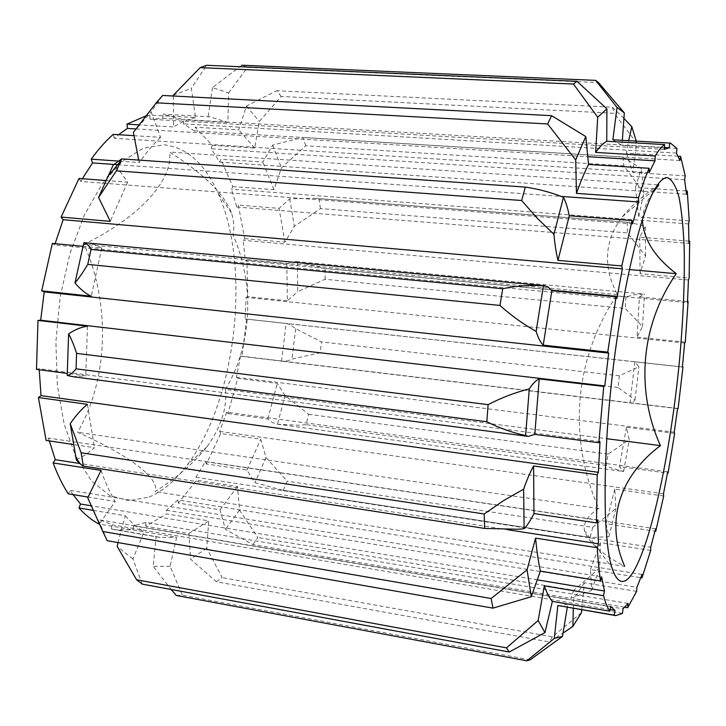<?xml version="1.0" encoding="UTF-8"?>
<svg xmlns="http://www.w3.org/2000/svg" width="726" height="726" viewBox="0 0 726 726"><rect width="100%" height="100%" fill="white"/><g stroke="black" fill="none" stroke-linecap="round" stroke-linejoin="round"><path stroke-width="0.54" stroke-dasharray="3.63 2.72" d="M225.387 389.435C251.94 345.676 255.262 285.336 232.973 234.725C234.489 228.173 233.999 220.94 231.503 213.027C224.252 194.105 203.634 173.786 169.657 152.07C172.797 179.204 142.659 215.341 84.18 244.353C111.051 306.118 107.974 379.653 77.646 432.279C132.277 456.718 159.911 479.378 155.183 491.556C176.835 477.708 194.16 462.725 207.137 446.599C221.285 426.534 227.365 407.477 225.387 389.435L606.718 438.695M149.102 497.065C162.824 491.311 175.511 480.639 187.163 465.048C236.268 400.616 251.459 267.213 218.109 193.379C204.977 163.64 186.918 147.442 163.913 144.783L143.312 148.222L122.322 161.272L102.184 183.878L84.28 215.232L69.905 253.673L60.185 296.798L55.893 341.683L57.309 385.17L64.197 424.338L75.903 456.763L91.412 480.775L109.572 495.486L129.174 500.768L149.102 497.065M658.909 184.903C644.134 194.577 631.901 205.258 622.209 216.938C604.386 240.714 602.762 266.587 617.345 294.556C573.858 358.363 567.687 438.695 598.805 508.527C588.241 514.979 583.414 522.248 584.321 530.334C588.042 542.023 601.491 554.02 624.687 566.344L155.183 491.556M612.871 139.773L621.846 145.336L622.354 140.318M228.636 92.946L247.457 67.373L241.785 65.204L212.482 87.574L228.636 92.946L227.9 122.413L210.195 116.886L163.032 114.145L183.841 119.844L183.424 123.865L194.432 130.898L195.276 127.222L212.173 145.318L211.23 148.757L219.615 162.089L220.876 159.212L232.783 186.582L231.467 189.223L236.794 207.028L238.3 205.104L244.726 238.618L243.201 240.315L245.315 260.834L246.904 259.935L247.748 296.68L246.168 297.37L245.079 318.977L246.613 319.113L242.021 356.402L240.515 356.058L677.567 408.429M72.781 376.685L85.741 375.832L67.191 373.409M242.021 356.402L282.305 361.249L287.777 360.822L291.961 359.071L320.139 352.809L321.464 341.919L295.673 328.715L289.738 324.477L286.144 323.46L246.613 319.113M682.948 367.057L634.842 361.775L638.907 366.802L619.387 375.778L617.998 387.512L635.023 399.899L632.945 402.095L630.005 402.912L677.549 408.611M227.991 413.584L267.812 418.975L272.422 422.559L277.477 424.238L298.404 425.255L305.991 424.683L308.641 414.319L285.046 395.443L277.278 383.346L237.701 378.373L227.991 413.584L226.675 412.223L667.693 471.846M674.635 433.349L626.438 427.287L629.206 439.747L608.134 454.113L606.101 465.384L610.493 467.707L623.634 471.501L619.478 466.627L667.457 473.134M606.101 465.384L305.991 424.683M617.998 387.512L320.139 352.809M76.321 459.758L85.577 454.848L94.453 447.67L73.272 444.503M597.679 519.97L48.578 438.087L46.092 440.428M608.134 454.113L308.641 414.319M619.387 375.778L321.464 341.919M244.726 238.618L284.919 242.185L294.339 226.331L320.447 208.589L627.409 232.883L645.577 255.933L640.06 273.666L689.146 278.022M320.447 208.589L318.914 198.67L314.667 198.262L289.728 198.842L279.056 208.362L238.3 205.104M688.947 241.123L639.742 237.193L645.396 226.303L629.823 222.392L318.914 198.67M627.255 222.283L627.409 232.883M232.783 186.582L273.947 189.677L281.497 167.842L305.818 145.735L623.888 165.8L643.79 192.934L638.698 217.083L689.255 220.876M305.818 145.735L302.796 137.432L272.64 145.1L262.83 162.07L220.876 159.212M686.161 190.902L635.468 187.444L641.276 168.496L622.863 156.952L302.796 137.432M622.863 156.952L623.888 165.8M212.173 145.318L254.663 148.059L259.336 121.433L281.234 96.458L614.296 113.31L636.738 143.113L632.636 172.452L685.244 175.846M281.234 96.458L276.778 90.714L246.477 106.014L238.727 129.836L195.276 127.222M624.024 118.529L612.354 107.203L276.778 90.714M612.354 107.203L614.296 113.31M247.457 67.373L598.505 82.592M176.3 595.465L182.326 595.166L170.12 566.235L176.627 537.322L132.912 529.862L115.516 529.826L111.387 528.945L112.167 524.798L100.061 519.943L98.763 523.963M530.134 659.843L182.326 595.166M216.402 581.78L222.111 577.606L206.774 548.221L208.743 520.86L166.563 513.899L145.79 526.241L188.905 533.528L190.584 559.156L216.402 581.78L549.146 641.911L563.812 632.573L573.776 625.195M581.417 612.744L552.432 636.847L222.111 577.606M552.432 636.847L549.146 641.911M252.92 544.618L257.848 537.512L239.489 510.124L237.484 486.547L196.546 480.222L178.369 503.1L220.051 509.824L225.405 529.408L252.92 544.618L570.781 598.387L591.626 590.338L590.474 569.611L640.822 577.733M650.723 550.39L600.393 542.612L599.676 567.986L573.821 590.302L257.848 537.512M573.821 590.302L570.781 598.387M283.285 490.304L287.151 481.175L266.025 457.471L260.77 439.166L220.722 433.513L206.384 463.978L246.94 470.049L254.935 482.645L282.478 490.186L590.601 537.521L608.914 536.714L606.038 523.827L655.015 531.16M663.682 496.003L614.74 489.097L615.911 508.445L592.725 527.339L287.151 481.175M592.725 527.339L590.129 537.44M226.675 412.223L219.669 431.407L220.722 433.513M219.669 431.407L663.473 493.78M240.515 356.058L236.349 377.221L237.701 378.373M236.349 377.221L674.236 432.206M245.079 318.977L682.404 367.038M688.448 280L243.201 240.315M236.794 207.028L688.965 243.41M688.547 223.898L231.467 189.223M219.615 162.089L686.542 194.25M684.6 179.758L211.23 148.757M194.432 130.898L679.935 160.51M678.157 156.19L626.438 153.095L628.689 140.672M676.968 148.54L621.846 145.336M676.46 153.095L183.424 123.865M227.9 122.413L183.841 119.844M212.482 87.574L208.144 116.714M664.363 149.356L150.019 119.236L162.769 118.329L163.032 114.145M162.769 118.329L664.471 147.478M146.071 115.851L149.756 115.026L195.494 117.648L191.365 88.282L206.592 65.286M149.756 115.026L150.019 119.236M173.278 96.023L173.714 126.977L139.102 124.89M135.998 128.938L588.078 156.707M133.784 135.671L160.573 137.359L151.117 111.967L162.66 95.469M649.162 172.688L114.291 138.267L118.538 134.7M113.247 134.364L114.291 138.267M138.693 160.083L139.419 162.56L120.652 161.236M117.648 164.702L561.262 196.428M105.687 180.502L127.604 182.172L120.861 172.561L113.202 165.002M632.537 223.88L80.795 181.464L82.365 178.723M78.989 178.469L80.795 181.464M82.909 246.314L101.731 248.092L94.326 244.517L86.485 242.793M616.873 298.422L54.749 244.961L55.122 243.682M52.336 243.419L54.749 244.961M600.003 441.626L39.186 368.663L36.482 369.407M507.61 529.735L79.397 463.433M107.212 540.688L99.852 523.201L115.243 501.512L88.028 497.056M73.072 494.615L70.222 490.359L68.253 493.825M70.222 490.359L601.645 576.825M93.137 510.369L125.371 515.759L117.966 542.576M537.612 579.902L91.04 505.768M142.26 584.131L132.922 558.984L144.129 531.704L99.471 524.081M100.061 519.943L610.693 606.5M111.387 528.945L156.126 536.614L153.186 566.362L171.173 589.476M610.139 609.586L112.167 524.798M628.044 603.442L145.862 522.402L133.502 525.824L132.912 529.862M133.502 525.824L623.035 608.833M622.463 613.425L567.714 604.077L567.287 607.308M573.304 608.334L573.894 598.632L624.823 607.245M145.79 526.241L145.862 522.402M642.047 574.447L177.852 499.915L166.49 510.26L166.563 513.899M166.49 510.26L636.883 587.334M636.602 591.381L584.294 582.76L581.78 609.795M178.369 503.1L177.852 499.915M655.605 528.8L205.404 461.645L195.92 477.254L196.546 480.222M195.92 477.254L650.741 547.177M206.384 463.978L205.404 461.645M266.025 457.471L254.935 482.645M246.94 470.049L260.77 439.166M285.046 395.443L277.477 424.238M267.812 418.975L277.278 383.346M295.673 328.715L291.961 359.071M281.534 361.14L286.144 323.46M289.728 198.842L294.339 226.331M284.919 242.185L279.056 208.362M272.64 145.1L281.497 167.842M273.947 189.677L262.83 162.07M246.477 106.014L259.336 121.433M254.663 148.059L238.727 129.836M173.323 95.269L191.365 88.282M195.494 117.648C188.315 119.118 181.055 122.222 173.714 126.977M133.384 132.35L151.117 111.967M160.573 137.359C153.295 144.156 146.244 152.56 139.419 162.56M127.604 182.172L110.279 221.357M101.731 248.092L91.249 296.217M87.501 326.21L85.741 375.832M87.401 404.328L94.453 447.67M99.852 523.201L95.396 514.997M101.023 470.394C105.143 482.245 109.88 492.618 115.243 501.512M132.922 558.984L117.195 546.469M125.371 515.759C131.306 522.693 137.559 528.011 144.129 531.704M170.12 566.235L153.186 566.362M156.126 536.614L160.056 537.467L176.627 537.322M206.774 548.221L190.584 559.156M188.905 533.528L208.743 520.86M239.489 510.124L225.405 529.408M220.051 509.824L237.484 486.547M608.914 536.714L615.911 508.445M614.74 489.097L606.038 523.827M623.634 471.501L629.206 439.747M626.438 427.287L619.478 466.627M635.023 399.899L638.907 366.802M634.842 361.775L630.005 402.912M645.577 255.933L645.396 226.303M639.742 237.193L640.06 273.666M643.79 192.934L641.276 168.496M635.468 187.444L638.698 217.083M636.738 143.113L636.257 141.107M626.438 153.095L632.636 172.452M567.714 604.077L559.692 606.001M584.294 582.76L573.894 598.632M591.626 590.338L599.676 567.986M600.393 542.612L590.474 569.611M617.345 294.556L84.18 244.353M598.805 508.527L77.646 432.279M629.333 269.555L232.973 234.725M642.383 219.551C643.054 210.25 646.675 201.12 653.228 192.163M657.593 184.812L169.657 152.07M297.361 261.687L297.742 291.634L325.112 279.265L625.277 308.477L642.501 326.537L637.029 337.136L639.424 296.925L643.88 293.994L633.671 294.829L625.93 296.961L325.039 268.511L296.081 261.505L286.834 263.701L246.904 259.935M642.501 326.537L644.461 294.121M286.834 263.701L287.378 300.8L297.742 291.634M245.315 260.834L687.468 302.624M687.522 301.453L639.424 296.925M685.28 342.155L637.029 337.136M684.645 343.035L246.168 297.37M287.378 300.8L247.748 296.68M49.332 440.909L48.578 438.087M39.222 369.761L39.186 368.663M325.112 279.265L325.039 268.511M625.93 296.961L625.277 308.477M231.503 213.027L218.109 193.379M207.137 446.599L187.163 465.048M584.321 530.343L611.891 567.687M622.209 216.938L655.043 188.833M282.305 361.249L630.359 402.975M277.35 424.22L623.58 471.492M246.168 319.059L682.404 366.993M314.667 198.262L629.823 222.392M282.478 490.186L590.601 537.521M296.081 261.505L643.88 293.994M160.056 537.467L115.516 529.826"/><path stroke-width="1.09" d="M667.366 177.634C663.673 177.389 659.571 181.128 655.043 188.833C640.205 213.807 622 290.101 612.254 375.832C602.471 461.564 603.061 540.008 611.891 567.687C617.1 583.287 623.616 585.637 631.438 574.738C650.923 546.705 671.187 449.775 679.745 357.791C683.293 317.779 684.781 281.407 684.21 248.682C683.393 228.391 681.696 211.384 679.109 197.635C676.024 186.192 672.104 179.522 667.366 177.634M604.803 385.951L40.674 320.22L44.241 291.879L608.669 353.108L604.803 385.951L603.723 386.423L598.868 442.742L600.003 441.626L598.387 472.317L597.189 474.777L596.5 522.911L597.679 519.97L598.451 543.801L597.317 547.74C598.033 560.59 599.122 571.671 600.574 580.991L601.645 576.825L604.468 591.009L603.542 595.701C605.384 602.725 607.49 607.889 609.849 611.192L610.693 606.5L614.949 610.403L614.287 615.167L615.802 615.621L622.463 613.425L623.035 608.833L628.044 603.442L627.681 607.735L636.602 591.381L636.883 587.334L642.047 574.447L641.975 577.923L650.723 550.39L650.741 547.177L655.605 528.8L655.769 531.269L663.682 496.003L663.473 493.78L667.693 471.846L668.065 473.216L674.635 433.349L674.236 432.206L677.567 408.429L678.093 408.674L682.948 367.057L682.404 367.038L684.645 343.035L685.28 342.155L688.121 301.508L687.468 302.624L688.448 280L689.146 278.022L689.682 241.186L688.965 243.41L688.547 223.898L689.255 220.876L687.25 190.974L686.542 194.25L684.6 179.758L685.244 175.846L680.571 156.335L679.935 160.51L676.46 153.095L676.968 148.54L670.488 143.113L612.871 139.773L617.036 107.448L595.656 80.368L241.785 65.204M67.209 375.46L72.781 376.685L528.292 436.408L525.606 435.5C512.284 432.687 499.352 428.095 486.828 421.733L76.067 368.826C73.054 372.692 70.104 374.906 67.209 375.46L68.607 333.896C71.329 338.788 73.988 345.277 76.602 353.38L488.108 404.627C501.666 397.639 515.387 392.394 529.281 388.9C532.766 383.582 536.069 380.252 539.218 378.899L603.723 386.423M598.868 442.742L534.79 434.393L528.292 436.408M81.121 452.797L83.345 466.074L79.234 463.252L76.321 459.758L70.213 423.73L81.121 452.797L484.242 514.008L503.644 500.559L523.646 489.133C526.94 479.714 530.252 472 533.574 465.983L597.189 474.777M596.5 522.911L533.964 513.545C530.706 520.233 527.43 525.288 524.118 528.7L518.119 529.254L484.623 528.437L484.242 514.008M83.345 466.074L484.623 528.437M678.093 408.674L677.549 408.611M668.065 473.216L667.457 473.134M73.272 444.503L46.092 440.428L38.414 397.549L41.019 395.643L39.222 369.761M595.656 80.368L598.505 82.592L624.315 112.875L622.354 140.318M655.215 155.999L595.629 152.406L597.725 117.222L573.449 84.044L200.158 67.627L206.592 65.286L577.025 81.312L606.9 108.891L606.764 141.261L664.626 144.583C661.676 146.525 658.536 150.327 655.215 155.999L655.024 160.818L649.162 172.688L649.108 168.287L588.541 164.448L585.791 136.552L575.7 159.947L547.649 123.964L156.244 102.82L133.384 132.35L138.693 160.083M573.449 84.044L577.025 81.312M156.244 102.82L162.66 95.469L551.578 115.67L585.791 136.552M547.649 123.964L551.578 115.67M121.741 158.894L116.387 170.837L98.554 197.454L113.202 165.002L121.741 158.894L525.343 187.09C538.193 188.941 550.907 192.336 563.476 197.281C565.808 201.919 567.75 208.081 569.293 215.776L632.101 220.55L621.792 265.952L622.354 268.838L616.873 298.422L616.065 296.825L551.851 290.736L547.939 286.834L543.411 285.717L536.124 331.374C523.491 324.359 511.431 315.71 499.96 305.446L87.746 264.391C83.163 272.114 78.916 278.294 74.996 282.922C80.051 289.066 85.468 293.495 91.249 296.217L41.7 290.854L52.336 243.419L82.909 246.314M621.792 265.952L557.985 260.389C556.225 253.283 554.873 244.58 553.929 234.298L537.258 218.263L521.649 200.512L116.387 170.837M521.649 200.512L525.343 187.09M544.7 285.717L83.862 242.656C86.594 243.31 88.98 245.57 91.022 249.445L502.719 288.712C516.313 285.908 529.88 284.91 543.411 285.717M91.022 249.445L87.746 264.391M499.96 305.446L502.719 288.712M76.602 353.38L76.067 368.826M486.828 421.733L488.108 404.627M88.028 497.056L68.253 493.825C62.572 484.977 57.535 474.677 53.134 462.934L101.023 470.394L87.746 497.791L102.82 531.496L491.139 598.496L527.076 569.828L535.588 538.12L597.317 547.74M102.82 531.496L107.212 540.688L492.954 608.143L491.139 598.496M117.966 542.576L117.195 546.469L136.615 579.784L506.476 647.873L538.138 620.539L544.337 585.8L603.542 595.701M136.615 579.784L142.26 584.131L509.262 652.021L506.476 647.873M171.173 589.476L176.3 595.465L526.885 660.796L554.31 638.417L557.849 605.493L614.287 615.167M567.287 607.308L562.523 636.393L530.134 659.843L526.885 660.796M689.682 241.186L688.947 241.123M687.25 190.974L686.161 190.902M680.571 156.335L678.157 156.19M628.689 140.672L631.802 126.66L624.024 118.529M664.471 147.478L669.236 147.759L664.363 149.356L664.626 144.583M669.69 143.013L669.236 147.759M200.158 67.627L173.323 95.269L173.278 96.023M139.102 124.89L126.95 124.155L146.071 115.851M118.538 134.7L127.431 128.411L126.95 124.155M127.431 128.411L135.998 128.938M588.078 156.707L655.024 160.818M133.784 135.671L113.247 134.364C105.651 141.053 98.319 149.311 91.231 159.166L120.652 161.236M82.365 178.723L92.529 162.914L91.231 159.166M92.529 162.914L117.648 164.702M561.262 196.428L638.68 201.973L632.537 223.88L632.101 220.55M649.108 168.287C645.632 176.273 642.093 186.101 638.508 197.753L638.68 201.973M638.508 197.753L576.462 193.379L575.7 159.947M105.687 180.502L78.989 178.469L61.111 217.074L110.279 221.357L98.554 197.454M55.122 243.682L63.144 219.697L61.111 217.074M63.144 219.697L622.354 268.838M44.241 291.879L41.7 290.854M616.065 296.825L607.762 352.137L608.669 353.108M607.762 352.137L543.22 345.149C540.552 342.509 538.193 337.926 536.124 331.374M67.191 373.409L36.482 369.407L37.979 320.429L87.501 326.21C81.267 327.009 74.969 329.568 68.607 333.896M37.979 320.429L40.674 320.22M38.414 397.549L87.401 404.328C81.403 409.255 75.667 415.726 70.213 423.73M598.387 472.317L41.019 395.643M598.451 543.801L507.61 529.735M79.397 463.433L55.303 459.694L49.332 440.909M53.134 462.934L55.303 459.694M600.574 580.991L540.38 571.135L531.25 596.718L492.954 608.143M604.468 591.009L537.612 579.902M91.04 505.768L80.486 504.016L73.072 494.615M93.137 510.369L78.971 508L80.486 504.016M99.471 524.081L98.763 523.963C91.839 520.243 85.241 514.915 78.971 508M609.849 611.192L552.359 601.382L544.954 632.582L509.262 652.021M614.949 610.403L610.139 609.586M563.812 632.573L572.887 626.402L573.304 608.334M627.681 607.735L624.823 607.245M581.78 609.795L581.417 612.744L572.887 626.402M641.975 577.923L640.822 577.733M655.769 531.269L655.015 531.16M74.996 282.922L83.862 242.656M95.396 514.997L87.746 497.791M636.257 141.107L631.802 126.66M624.315 112.875L617.036 107.448M606.9 108.891L597.725 117.222M595.629 152.406C599.513 146.861 603.224 143.14 606.764 141.261M576.462 193.379C580.51 181.936 584.539 172.289 588.541 164.448M563.476 197.281L553.929 234.298M557.985 260.389L569.293 215.776M543.22 345.149L551.851 290.736M529.281 388.9L525.606 435.5M534.79 434.393L539.218 378.899M523.646 489.133L524.118 528.7M533.964 513.545L533.574 465.983M527.076 569.828L531.25 596.718M540.38 571.135C538.374 561.851 536.777 550.852 535.588 538.12M538.138 620.539L544.954 632.582M552.359 601.382C549.419 598.024 546.742 592.833 544.337 585.8M554.31 638.417L562.523 636.393M615.802 615.621L557.849 605.493M624.687 566.344C604.449 520.551 620.258 475.621 660.424 445.628L606.718 438.695M660.424 445.628C635.295 389.753 640.777 324.903 676.278 273.684L629.333 269.555M676.278 273.684C654.489 256.959 643.191 238.908 642.383 219.551M653.228 192.163L658.909 184.903L657.593 184.812M688.121 301.508L687.522 301.453M75.468 455.837L79.234 463.252M107.203 177.198L120.788 160.945"/></g></svg>
